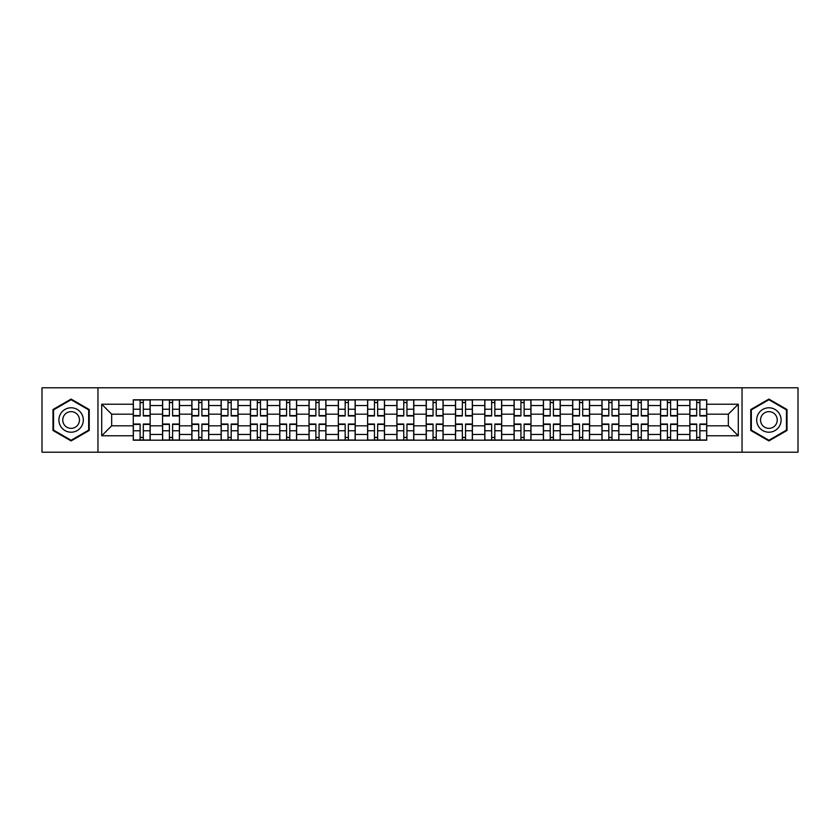 <?xml version="1.0" encoding="UTF-8"?>
<svg xmlns="http://www.w3.org/2000/svg" width="840" height="840" viewBox="0 0 840 840"><rect width="100%" height="100%" fill="white"/><g stroke="black" fill="none" stroke-linecap="round" stroke-linejoin="round"><path stroke-width="1.26" d="M742.046 452.204L798 452.204L798 387.796L42 387.796L42 452.204L742.046 452.204L742.046 387.796M162.55 440.192L162.55 405.542L150.16 405.542L150.16 440.192M150.16 405.542L150.16 399.808M162.55 405.542L162.55 399.808M179.456 399.808L179.456 440.192M191.846 440.192L191.846 399.808M208.751 399.808L208.751 440.192M221.141 440.192L221.141 399.808M238.046 399.808L238.046 440.192M250.435 440.192L250.435 399.808M267.341 399.808L267.341 440.192M279.731 440.192L279.731 399.808M296.625 399.808L296.625 440.192M309.026 440.192L309.026 399.808M325.92 399.808L325.92 440.192M338.32 440.192L338.32 399.808M355.215 399.808L355.215 440.192M367.605 440.192L367.605 399.808M384.51 399.808L384.51 440.192M396.9 440.192L396.9 399.808M413.805 399.808L413.805 440.192M426.195 440.192L426.195 399.808M443.1 399.808L443.1 440.192M455.49 440.192L455.49 399.808M472.395 399.808L472.395 440.192M484.785 440.192L484.785 399.808M501.68 399.808L501.68 440.192M514.08 440.192L514.08 399.808M530.975 399.808L530.975 440.192M543.375 440.192L543.375 399.808M560.27 399.808L560.27 440.192M572.659 440.192L572.659 399.808M589.565 399.808L589.565 440.192M601.954 440.192L601.954 399.808M618.86 399.808L618.86 440.192M631.25 440.192L631.25 399.808M648.154 399.808L648.154 440.192M660.545 440.192L660.545 399.808M677.45 399.808L677.45 440.192M689.84 440.192L689.84 399.808M689.84 425.817L677.45 425.817M660.545 425.817L648.154 425.817M631.25 425.817L618.86 425.817M601.954 425.817L589.565 425.817M572.659 425.817L560.27 425.817M543.375 425.817L530.975 425.817M514.08 425.817L501.68 425.817M484.785 425.817L472.395 425.817M455.49 425.817L443.1 425.817M426.195 425.817L413.805 425.817M396.9 425.817L384.51 425.817M367.605 425.817L355.215 425.817M338.32 425.817L325.92 425.817M309.026 425.817L296.625 425.817M279.731 425.817L267.341 425.817M250.435 425.817L238.046 425.817M221.141 425.817L208.751 425.817M191.846 425.817L179.456 425.817M162.55 425.817L150.16 425.817M689.84 414.183L677.45 414.183M660.545 414.183L648.154 414.183M631.25 414.183L618.86 414.183M601.954 414.183L589.565 414.183M572.659 414.183L560.27 414.183M543.375 414.183L530.975 414.183M514.08 414.183L501.68 414.183M484.785 414.183L472.395 414.183M455.49 414.183L443.1 414.183M426.195 414.183L413.805 414.183M396.9 414.183L384.51 414.183M367.605 414.183L355.215 414.183M338.32 414.183L325.92 414.183M309.026 414.183L296.625 414.183M279.731 414.183L267.341 414.183M250.435 414.183L238.046 414.183M221.141 414.183L208.751 414.183M191.846 414.183L179.456 414.183M162.55 414.183L150.16 414.183M111.668 425.817L133.266 425.817L133.266 414.183L111.668 414.183L111.668 425.817L101.714 435.771L101.714 404.229L133.266 404.229L133.266 414.183M706.734 414.183L706.734 425.817L728.332 425.817L728.332 414.183L706.734 414.183L706.734 399.808L133.266 399.808L133.266 404.229M706.734 404.229L738.287 404.229L738.287 435.771L706.734 435.771L706.734 425.817M133.266 425.817L133.266 440.192L706.734 440.192L706.734 435.771M133.266 435.771L101.714 435.771M97.955 452.204L97.955 387.796M89.229 409.542L71.106 399.074L52.983 409.542L52.983 430.458L71.106 440.927L89.229 430.458L89.229 409.542M787.017 409.542L768.894 399.074L750.771 409.542L750.771 430.458L768.894 440.927L787.017 430.458L787.017 409.542M143.304 437.367L140.112 437.367M140.112 402.633L143.304 402.633M172.599 437.367L169.407 437.367M169.407 402.633L172.599 402.633M201.894 437.367L198.702 437.367M198.702 402.633L201.894 402.633M231.189 437.367L227.997 437.367M227.997 402.633L231.189 402.633M260.484 437.367L257.292 437.367M257.292 402.633L260.484 402.633M289.779 437.367L286.587 437.367M286.587 402.633L289.779 402.633M319.064 437.367L315.871 437.367M315.871 402.633L319.064 402.633M348.358 437.367L345.167 437.367M345.167 402.633L348.358 402.633M377.654 437.367L374.462 437.367M374.462 402.633L377.654 402.633M406.949 437.367L403.757 437.367M403.757 402.633L406.949 402.633M436.244 437.367L433.052 437.367M433.052 402.633L436.244 402.633M465.538 437.367L462.346 437.367M462.346 402.633L465.538 402.633M494.834 437.367L491.642 437.367M491.642 402.633L494.834 402.633M524.129 437.367L520.937 437.367M520.937 402.633L524.129 402.633M553.413 437.367L550.221 437.367M550.221 402.633L553.413 402.633M582.708 437.367L579.516 437.367M579.516 402.633L582.708 402.633M612.003 437.367L608.811 437.367M608.811 402.633L612.003 402.633M641.298 437.367L638.106 437.367M638.106 402.633L641.298 402.633M670.593 437.367L667.401 437.367M667.401 402.633L670.593 402.633M699.888 437.367L696.696 437.367M696.696 402.633L699.888 402.633M101.714 404.229L111.668 414.183M728.332 425.817L738.287 435.771M728.332 414.183L738.287 404.229M143.304 415.957L143.304 399.998L150.066 399.998L150.066 415.957L143.304 415.957M140.112 402.444L143.304 402.444M140.112 399.998L133.35 399.998L133.35 415.957L140.112 415.957L140.112 399.998L143.304 399.998M140.112 424.043L140.112 440.003L133.35 440.003L133.35 424.043L140.112 424.043M143.304 437.556L140.112 437.556M143.304 440.003L150.066 440.003L150.066 424.043L143.304 424.043L143.304 440.003L140.112 440.003M172.599 415.957L172.599 399.998L179.361 399.998L179.361 415.957L172.599 415.957M169.407 402.444L172.599 402.444M169.407 399.998L162.645 399.998L162.645 415.957L169.407 415.957L169.407 399.998L172.599 399.998M201.894 415.957L201.894 399.998L208.656 399.998L208.656 415.957L201.894 415.957M198.702 402.444L201.894 402.444M198.702 399.998L191.94 399.998L191.94 415.957L198.702 415.957L198.702 399.998L201.894 399.998M231.189 415.957L231.189 399.998L237.951 399.998L237.951 415.957L231.189 415.957M227.997 402.444L231.189 402.444M227.997 399.998L221.235 399.998L221.235 415.957L227.997 415.957L227.997 399.998L231.189 399.998M60.532 426.101A12.201 12.201 0 0 0 77.207 430.574A12.201 12.201 0 0 0 81.68 413.899A12.201 12.201 0 0 0 65.005 409.427A12.201 12.201 0 0 0 60.532 426.101M63.871 424.179A8.358 8.358 0 0 0 75.285 427.235A8.358 8.358 0 0 0 78.341 415.821A8.358 8.358 0 0 0 66.927 412.766A8.358 8.358 0 0 0 63.871 424.179M71.106 399.725L88.662 409.868L88.662 430.132L71.106 440.276L53.55 430.132L53.55 409.868L71.106 399.725M758.321 426.101A12.201 12.201 0 0 0 774.995 430.574A12.201 12.201 0 0 0 779.468 413.899A12.201 12.201 0 0 0 762.794 409.427A12.201 12.201 0 0 0 758.321 426.101M761.659 424.179A8.358 8.358 0 0 0 773.073 427.235A8.358 8.358 0 0 0 776.129 415.821A8.358 8.358 0 0 0 764.715 412.766A8.358 8.358 0 0 0 761.659 424.179M768.894 399.725L786.45 409.868L786.45 430.132L768.894 440.276L751.338 430.132L751.338 409.868L768.894 399.725M169.407 424.043L169.407 440.003L162.645 440.003L162.645 424.043L169.407 424.043M172.599 437.556L169.407 437.556M172.599 440.003L179.361 440.003L179.361 424.043L172.599 424.043L172.599 440.003L169.407 440.003M198.702 424.043L198.702 440.003L191.94 440.003L191.94 424.043L198.702 424.043M201.894 437.556L198.702 437.556M201.894 440.003L208.656 440.003L208.656 424.043L201.894 424.043L201.894 440.003L198.702 440.003M227.997 424.043L227.997 440.003L221.235 440.003L221.235 424.043L227.997 424.043M231.189 437.556L227.997 437.556M231.189 440.003L237.951 440.003L237.951 424.043L231.189 424.043L231.189 440.003L227.997 440.003M260.484 415.957L260.484 399.998L267.246 399.998L267.246 415.957L260.484 415.957M257.292 402.444L260.484 402.444M257.292 399.998L250.53 399.998L250.53 415.957L257.292 415.957L257.292 399.998L260.484 399.998M289.779 415.957L289.779 399.998L296.531 399.998L296.531 415.957L289.779 415.957M286.587 402.444L289.779 402.444M286.587 399.998L279.825 399.998L279.825 415.957L286.587 415.957L286.587 399.998L289.779 399.998M257.292 424.043L257.292 440.003L250.53 440.003L250.53 424.043L257.292 424.043M260.484 437.556L257.292 437.556M260.484 440.003L267.246 440.003L267.246 424.043L260.484 424.043L260.484 440.003L257.292 440.003M286.587 424.043L286.587 440.003L279.825 440.003L279.825 424.043L286.587 424.043M289.779 437.556L286.587 437.556M289.779 440.003L296.531 440.003L296.531 424.043L289.779 424.043L289.779 440.003L286.587 440.003M319.064 415.957L319.064 399.998L325.826 399.998L325.826 415.957L319.064 415.957M315.871 402.444L319.064 402.444M315.871 399.998L309.12 399.998L309.12 415.957L315.871 415.957L315.871 399.998L319.064 399.998M348.358 415.957L348.358 399.998L355.12 399.998L355.12 415.957L348.358 415.957M345.167 402.444L348.358 402.444M345.167 399.998L338.415 399.998L338.415 415.957L345.167 415.957L345.167 399.998L348.358 399.998M377.654 415.957L377.654 399.998L384.416 399.998L384.416 415.957L377.654 415.957M374.462 402.444L377.654 402.444M374.462 399.998L367.7 399.998L367.7 415.957L374.462 415.957L374.462 399.998L377.654 399.998M406.949 415.957L406.949 399.998L413.711 399.998L413.711 415.957L406.949 415.957M403.757 402.444L406.949 402.444M403.757 399.998L396.995 399.998L396.995 415.957L403.757 415.957L403.757 399.998L406.949 399.998M436.244 415.957L436.244 399.998L443.006 399.998L443.006 415.957L436.244 415.957M433.052 402.444L436.244 402.444M433.052 399.998L426.29 399.998L426.29 415.957L433.052 415.957L433.052 399.998L436.244 399.998M465.538 415.957L465.538 399.998L472.3 399.998L472.3 415.957L465.538 415.957M462.346 402.444L465.538 402.444M462.346 399.998L455.584 399.998L455.584 415.957L462.346 415.957L462.346 399.998L465.538 399.998M494.834 415.957L494.834 399.998L501.585 399.998L501.585 415.957L494.834 415.957M491.642 402.444L494.834 402.444M491.642 399.998L484.88 399.998L484.88 415.957L491.642 415.957L491.642 399.998L494.834 399.998M524.129 415.957L524.129 399.998L530.88 399.998L530.88 415.957L524.129 415.957M520.937 402.444L524.129 402.444M520.937 399.998L514.174 399.998L514.174 415.957L520.937 415.957L520.937 399.998L524.129 399.998M315.871 424.043L315.871 440.003L309.12 440.003L309.12 424.043L315.871 424.043M319.064 437.556L315.871 437.556M319.064 440.003L325.826 440.003L325.826 424.043L319.064 424.043L319.064 440.003L315.871 440.003M345.167 424.043L345.167 440.003L338.415 440.003L338.415 424.043L345.167 424.043M348.358 437.556L345.167 437.556M348.358 440.003L355.12 440.003L355.12 424.043L348.358 424.043L348.358 440.003L345.167 440.003M374.462 424.043L374.462 440.003L367.7 440.003L367.7 424.043L374.462 424.043M377.654 437.556L374.462 437.556M377.654 440.003L384.416 440.003L384.416 424.043L377.654 424.043L377.654 440.003L374.462 440.003M403.757 424.043L403.757 440.003L396.995 440.003L396.995 424.043L403.757 424.043M406.949 437.556L403.757 437.556M406.949 440.003L413.711 440.003L413.711 424.043L406.949 424.043L406.949 440.003L403.757 440.003M433.052 424.043L433.052 440.003L426.29 440.003L426.29 424.043L433.052 424.043M436.244 437.556L433.052 437.556M436.244 440.003L443.006 440.003L443.006 424.043L436.244 424.043L436.244 440.003L433.052 440.003M462.346 424.043L462.346 440.003L455.584 440.003L455.584 424.043L462.346 424.043M465.538 437.556L462.346 437.556M465.538 440.003L472.3 440.003L472.3 424.043L465.538 424.043L465.538 440.003L462.346 440.003M491.642 424.043L491.642 440.003L484.88 440.003L484.88 424.043L491.642 424.043M494.834 437.556L491.642 437.556M494.834 440.003L501.585 440.003L501.585 424.043L494.834 424.043L494.834 440.003L491.642 440.003M520.937 424.043L520.937 440.003L514.174 440.003L514.174 424.043L520.937 424.043M524.129 437.556L520.937 437.556M524.129 440.003L530.88 440.003L530.88 424.043L524.129 424.043L524.129 440.003L520.937 440.003M553.413 415.957L553.413 399.998L560.175 399.998L560.175 415.957L553.413 415.957M550.221 402.444L553.413 402.444M550.221 399.998L543.47 399.998L543.47 415.957L550.221 415.957L550.221 399.998L553.413 399.998M582.708 415.957L582.708 399.998L589.47 399.998L589.47 415.957L582.708 415.957M579.516 402.444L582.708 402.444M579.516 399.998L572.754 399.998L572.754 415.957L579.516 415.957L579.516 399.998L582.708 399.998M612.003 415.957L612.003 399.998L618.765 399.998L618.765 415.957L612.003 415.957M608.811 402.444L612.003 402.444M608.811 399.998L602.049 399.998L602.049 415.957L608.811 415.957L608.811 399.998L612.003 399.998M641.298 415.957L641.298 399.998L648.06 399.998L648.06 415.957L641.298 415.957M638.106 402.444L641.298 402.444M638.106 399.998L631.344 399.998L631.344 415.957L638.106 415.957L638.106 399.998L641.298 399.998M670.593 415.957L670.593 399.998L677.355 399.998L677.355 415.957L670.593 415.957M667.401 402.444L670.593 402.444M667.401 399.998L660.639 399.998L660.639 415.957L667.401 415.957L667.401 399.998L670.593 399.998M699.888 415.957L699.888 399.998L706.65 399.998L706.65 415.957L699.888 415.957M696.696 402.444L699.888 402.444M696.696 399.998L689.934 399.998L689.934 415.957L696.696 415.957L696.696 399.998L699.888 399.998M550.221 424.043L550.221 440.003L543.47 440.003L543.47 424.043L550.221 424.043M553.413 437.556L550.221 437.556M553.413 440.003L560.175 440.003L560.175 424.043L553.413 424.043L553.413 440.003L550.221 440.003M579.516 424.043L579.516 440.003L572.754 440.003L572.754 424.043L579.516 424.043M582.708 437.556L579.516 437.556M582.708 440.003L589.47 440.003L589.47 424.043L582.708 424.043L582.708 440.003L579.516 440.003M608.811 424.043L608.811 440.003L602.049 440.003L602.049 424.043L608.811 424.043M612.003 437.556L608.811 437.556M612.003 440.003L618.765 440.003L618.765 424.043L612.003 424.043L612.003 440.003L608.811 440.003M638.106 424.043L638.106 440.003L631.344 440.003L631.344 424.043L638.106 424.043M641.298 437.556L638.106 437.556M641.298 440.003L648.06 440.003L648.06 424.043L641.298 424.043L641.298 440.003L638.106 440.003M667.401 424.043L667.401 440.003L660.639 440.003L660.639 424.043L667.401 424.043M670.593 437.556L667.401 437.556M670.593 440.003L677.355 440.003L677.355 424.043L670.593 424.043L670.593 440.003L667.401 440.003M696.696 424.043L696.696 440.003L689.934 440.003L689.934 424.043L696.696 424.043M699.888 437.556L696.696 437.556M699.888 440.003L706.65 440.003L706.65 424.043L699.888 424.043L699.888 440.003L696.696 440.003M660.545 405.542L648.154 405.542M631.25 405.542L618.86 405.542M601.954 405.542L589.565 405.542M572.659 405.542L560.27 405.542M543.375 405.542L530.975 405.542M514.08 405.542L501.68 405.542M484.785 405.542L472.395 405.542M455.49 405.542L443.1 405.542M426.195 405.542L413.805 405.542M396.9 405.542L384.51 405.542M367.605 405.542L355.215 405.542M338.32 405.542L325.92 405.542M309.026 405.542L296.625 405.542M279.731 405.542L267.341 405.542M250.435 405.542L238.046 405.542M221.141 405.542L208.751 405.542M191.846 405.542L179.456 405.542M689.84 405.542L677.45 405.542M660.545 434.459L648.154 434.459M631.25 434.459L618.86 434.459M601.954 434.459L589.565 434.459M572.659 434.459L560.27 434.459M543.375 434.459L530.975 434.459M514.08 434.459L501.68 434.459M484.785 434.459L472.395 434.459M455.49 434.459L443.1 434.459M426.195 434.459L413.805 434.459M396.9 434.459L384.51 434.459M367.605 434.459L355.215 434.459M338.32 434.459L325.92 434.459M309.026 434.459L296.625 434.459M279.731 434.459L267.341 434.459M250.435 434.459L238.046 434.459M221.141 434.459L208.751 434.459M191.846 434.459L179.456 434.459M162.55 434.459L150.16 434.459M689.84 434.459L677.45 434.459M143.304 415.569L150.066 415.569M143.304 409.227L150.066 409.227M133.35 415.569L140.112 415.569M133.35 409.227L140.112 409.227M140.112 424.431L133.35 424.431M140.112 430.773L133.35 430.773M150.066 424.431L143.304 424.431M150.066 430.773L143.304 430.773M172.599 415.569L179.361 415.569M172.599 409.227L179.361 409.227M162.645 415.569L169.407 415.569M162.645 409.227L169.407 409.227M201.894 415.569L208.656 415.569M201.894 409.227L208.656 409.227M191.94 415.569L198.702 415.569M191.94 409.227L198.702 409.227M231.189 415.569L237.951 415.569M231.189 409.227L237.951 409.227M221.235 415.569L227.997 415.569M221.235 409.227L227.997 409.227M169.407 424.431L162.645 424.431M169.407 430.773L162.645 430.773M179.361 424.431L172.599 424.431M179.361 430.773L172.599 430.773M198.702 424.431L191.94 424.431M198.702 430.773L191.94 430.773M208.656 424.431L201.894 424.431M208.656 430.773L201.894 430.773M227.997 424.431L221.235 424.431M227.997 430.773L221.235 430.773M237.951 424.431L231.189 424.431M237.951 430.773L231.189 430.773M260.484 415.569L267.246 415.569M260.484 409.227L267.246 409.227M250.53 415.569L257.292 415.569M250.53 409.227L257.292 409.227M289.779 415.569L296.531 415.569M289.779 409.227L296.531 409.227M279.825 415.569L286.587 415.569M279.825 409.227L286.587 409.227M257.292 424.431L250.53 424.431M257.292 430.773L250.53 430.773M267.246 424.431L260.484 424.431M267.246 430.773L260.484 430.773M286.587 424.431L279.825 424.431M286.587 430.773L279.825 430.773M296.531 424.431L289.779 424.431M296.531 430.773L289.779 430.773M319.064 415.569L325.826 415.569M319.064 409.227L325.826 409.227M309.12 415.569L315.871 415.569M309.12 409.227L315.871 409.227M348.358 415.569L355.12 415.569M348.358 409.227L355.12 409.227M338.415 415.569L345.167 415.569M338.415 409.227L345.167 409.227M377.654 415.569L384.416 415.569M377.654 409.227L384.416 409.227M367.7 415.569L374.462 415.569M367.7 409.227L374.462 409.227M406.949 415.569L413.711 415.569M406.949 409.227L413.711 409.227M396.995 415.569L403.757 415.569M396.995 409.227L403.757 409.227M436.244 415.569L443.006 415.569M436.244 409.227L443.006 409.227M426.29 415.569L433.052 415.569M426.29 409.227L433.052 409.227M465.538 415.569L472.3 415.569M465.538 409.227L472.3 409.227M455.584 415.569L462.346 415.569M455.584 409.227L462.346 409.227M494.834 415.569L501.585 415.569M494.834 409.227L501.585 409.227M484.88 415.569L491.642 415.569M484.88 409.227L491.642 409.227M524.129 415.569L530.88 415.569M524.129 409.227L530.88 409.227M514.174 415.569L520.937 415.569M514.174 409.227L520.937 409.227M315.871 424.431L309.12 424.431M315.871 430.773L309.12 430.773M325.826 424.431L319.064 424.431M325.826 430.773L319.064 430.773M345.167 424.431L338.415 424.431M345.167 430.773L338.415 430.773M355.12 424.431L348.358 424.431M355.12 430.773L348.358 430.773M374.462 424.431L367.7 424.431M374.462 430.773L367.7 430.773M384.416 424.431L377.654 424.431M384.416 430.773L377.654 430.773M403.757 424.431L396.995 424.431M403.757 430.773L396.995 430.773M413.711 424.431L406.949 424.431M413.711 430.773L406.949 430.773M433.052 424.431L426.29 424.431M433.052 430.773L426.29 430.773M443.006 424.431L436.244 424.431M443.006 430.773L436.244 430.773M462.346 424.431L455.584 424.431M462.346 430.773L455.584 430.773M472.3 424.431L465.538 424.431M472.3 430.773L465.538 430.773M491.642 424.431L484.88 424.431M491.642 430.773L484.88 430.773M501.585 424.431L494.834 424.431M501.585 430.773L494.834 430.773M520.937 424.431L514.174 424.431M520.937 430.773L514.174 430.773M530.88 424.431L524.129 424.431M530.88 430.773L524.129 430.773M553.413 415.569L560.175 415.569M553.413 409.227L560.175 409.227M543.47 415.569L550.221 415.569M543.47 409.227L550.221 409.227M582.708 415.569L589.47 415.569M582.708 409.227L589.47 409.227M572.754 415.569L579.516 415.569M572.754 409.227L579.516 409.227M612.003 415.569L618.765 415.569M612.003 409.227L618.765 409.227M602.049 415.569L608.811 415.569M602.049 409.227L608.811 409.227M641.298 415.569L648.06 415.569M641.298 409.227L648.06 409.227M631.344 415.569L638.106 415.569M631.344 409.227L638.106 409.227M670.593 415.569L677.355 415.569M670.593 409.227L677.355 409.227M660.639 415.569L667.401 415.569M660.639 409.227L667.401 409.227M699.888 415.569L706.65 415.569M699.888 409.227L706.65 409.227M689.934 415.569L696.696 415.569M689.934 409.227L696.696 409.227M550.221 424.431L543.47 424.431M550.221 430.773L543.47 430.773M560.175 424.431L553.413 424.431M560.175 430.773L553.413 430.773M579.516 424.431L572.754 424.431M579.516 430.773L572.754 430.773M589.47 424.431L582.708 424.431M589.47 430.773L582.708 430.773M608.811 424.431L602.049 424.431M608.811 430.773L602.049 430.773M618.765 424.431L612.003 424.431M618.765 430.773L612.003 430.773M638.106 424.431L631.344 424.431M638.106 430.773L631.344 430.773M648.06 424.431L641.298 424.431M648.06 430.773L641.298 430.773M667.401 424.431L660.639 424.431M667.401 430.773L660.639 430.773M677.355 424.431L670.593 424.431M677.355 430.773L670.593 430.773M696.696 424.431L689.934 424.431M696.696 430.773L689.934 430.773M706.65 424.431L699.888 424.431M706.65 430.773L699.888 430.773"/></g></svg>

